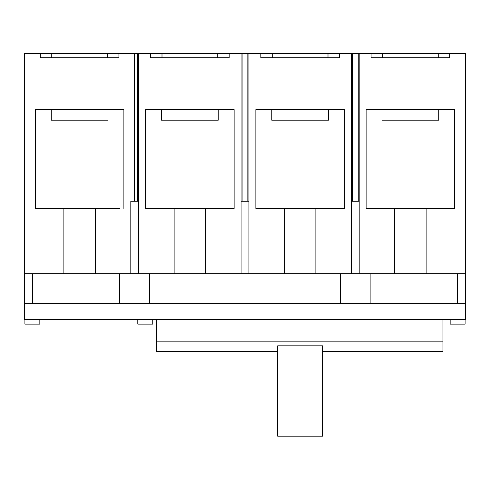 <?xml version="1.0" encoding="UTF-8"?>
<svg xmlns="http://www.w3.org/2000/svg" width="490" height="490" viewBox="0 0 490 490"><rect width="100%" height="100%" fill="white"/><g stroke="black" fill="none" stroke-linecap="round" stroke-linejoin="round"><path stroke-width="0.73" d="M465.5 303.641L465.5 319.388L24.5 319.388L24.5 273.714L465.5 273.714L465.5 303.641L457.311 303.641L457.311 273.714M32.689 273.714L32.689 303.641L119.725 303.641L119.725 273.714M24.5 303.641L32.689 303.641M24.5 273.714L24.5 53.533L134.346 53.533L134.346 201.268L130.812 201.268L130.812 273.714L130.812 201.268M352.249 201.268L352.249 53.533L465.5 53.533L465.5 273.714M352.249 53.533L351.312 53.533L351.312 201.268L359.188 201.268L359.188 273.714M242.103 201.268L242.103 53.533L351.312 53.533M242.103 53.533L241.062 53.533L241.062 201.268L248.938 201.268L248.938 53.533M134.346 53.533L241.062 53.533M137.751 53.533L137.751 201.268M149.487 273.714L149.487 303.641L457.311 303.641M119.725 303.641L149.487 303.641M156.31 319.388L156.31 351.361L277.695 351.361L277.695 345.818L322.585 345.818L322.585 436.198L277.695 436.198L322.585 436.198M156.31 341.861L442.96 341.861L442.96 319.388M322.585 351.361L442.96 351.361L442.96 341.861M277.695 351.361L277.695 436.198M322.585 351.171L322.585 345.818M465.09 319.388L465.09 324.117L450.157 324.117L450.157 319.388M152.739 319.388L152.739 324.117L137.806 324.117L137.806 319.388M39.843 319.388L39.843 324.117L24.91 324.117L24.91 319.388M95.372 273.714L95.372 208.507L119.646 208.507M51.272 109.601L51.272 120.185L107.978 120.185L107.978 109.601L123.884 109.601L123.884 208.507L123.884 109.601L35.366 109.601L35.366 208.507L95.372 208.507M205.622 273.714L205.622 208.507L234.134 208.507L234.134 109.601L145.616 109.601L161.522 109.601L161.522 120.185L218.228 120.185L218.228 109.601M149.566 208.507L145.616 208.507L145.616 109.601L145.616 208.507L174.128 208.507L174.128 273.714M40.327 53.533L40.327 57.783L118.923 57.783L40.327 57.783M63.878 273.714L63.878 208.507M118.923 53.533L118.923 57.783M107.5 53.533L107.5 57.783M51.75 53.533L51.75 57.783M138.688 53.533L138.688 201.268L134.346 201.268M229.173 53.533L229.173 57.783L150.577 57.783L150.577 53.533M241.062 273.714L241.062 201.268M138.688 273.714L138.688 201.268M217.75 53.533L217.75 57.783M162 53.533L162 57.783M247.836 201.268L247.836 53.533M339.423 53.533L339.423 57.783L260.827 57.783L260.827 53.533M351.312 273.714L351.312 201.268M315.872 273.714L315.872 208.507L344.384 208.507L344.384 109.601L255.866 109.601L255.866 208.507L284.378 208.507L284.378 273.714M248.938 273.714L248.938 201.268M328 53.533L328 57.783M272.25 53.533L272.25 57.783M358.251 53.533L358.251 201.268M340.372 303.641L340.372 273.714M370.128 273.714L370.128 303.641M271.772 109.601L271.772 120.185L328.478 120.185L328.478 109.601L344.384 109.601L344.384 208.507L340.287 208.507M426.122 273.714L426.122 208.507L454.634 208.507L454.634 109.601L366.116 109.601L382.022 109.601L382.022 120.185L438.728 120.185L438.728 109.601M370.213 208.507L366.116 208.507L366.116 109.601L366.116 208.507L426.122 208.507M315.872 208.507L284.378 208.507M449.673 53.533L449.673 57.783L371.077 57.783L371.077 53.533M394.628 273.714L394.628 208.507M359.188 53.533L359.188 201.268M438.25 53.533L438.25 57.783M382.5 53.533L382.5 57.783M205.622 208.507L174.128 208.507"/></g></svg>
